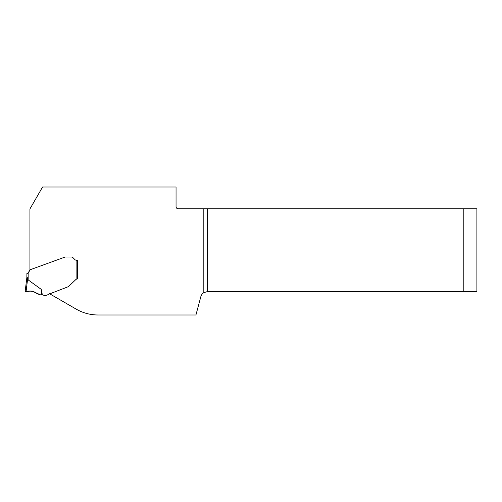 <?xml version="1.0" encoding="UTF-8"?>
<svg xmlns="http://www.w3.org/2000/svg" width="502" height="502" viewBox="0 0 502 502"><rect width="100%" height="100%" fill="white"/><g stroke="black" fill="none" stroke-linecap="round" stroke-linejoin="round"><path stroke-width="0.75" d="M29.555 270.289L28.15 273.245L30.145 269.756L64.99 257.074L29.938 269.831L29.938 208.92L42.582 187.014L176.051 187.014L176.051 206.636A2.177 2.177 0 0 0 178.229 208.813L463.817 208.813L463.817 291.549L476.9 291.549L476.9 208.813L463.817 208.813M463.817 291.549L207.564 291.549L203.818 292.641L203.818 208.813M64.99 257.074A1.305 1.305 0 0 1 65.436 256.993L71.02 256.993A3.05 3.05 0 0 1 73.179 257.89L74.854 259.565A2.397 2.397 0 0 0 76.116 260.224A2.397 2.397 0 0 1 74.854 259.565M77.421 260.268L76.549 260.268L77.421 260.268L77.352 278.949M76.549 260.268L76.116 260.224L76.116 279.294L77.421 278.943L76.116 279.294L68.686 286.422A1.305 1.305 0 0 1 68.209 286.724L48.499 294.323A1.305 1.305 0 0 1 47.954 294.699L46.19 295.339A3.269 3.269 0 0 1 43.749 295.264A3.922 3.922 0 0 0 42.356 294.931L41.289 289.403L28.15 279.884L27.666 278.566C27.441 277.543 27.171 277.192 26.863 277.499L25.1 291.875L26.863 277.499L26.92 273.684M49.453 293.683L76.229 309.144A43.599 43.599 0 0 0 98.028 314.986L195.931 314.986L200.825 296.72A6.978 6.978 0 0 1 203.818 292.641M77.295 278.961L76.825 279.049M27.102 273.684L27.422 273.672M65.436 256.993L71.02 256.993M28.15 279.884L28.15 273.245L26.844 273.684M27.666 278.566L26.054 291.725L25.1 291.875L29.241 291.223C31.883 290.859 34.23 291.524 36.288 293.218L40.524 294.85L42.356 294.931M41.289 289.403L41.453 294.931M25.1 291.875L29.267 291.216C33.565 290.244 36.546 294.046 40.524 294.85L40.524 294.85C35.611 292.823 30.86 289.616 25.389 291.831L25.1 291.875M207.564 208.813L207.564 291.549"/></g></svg>

